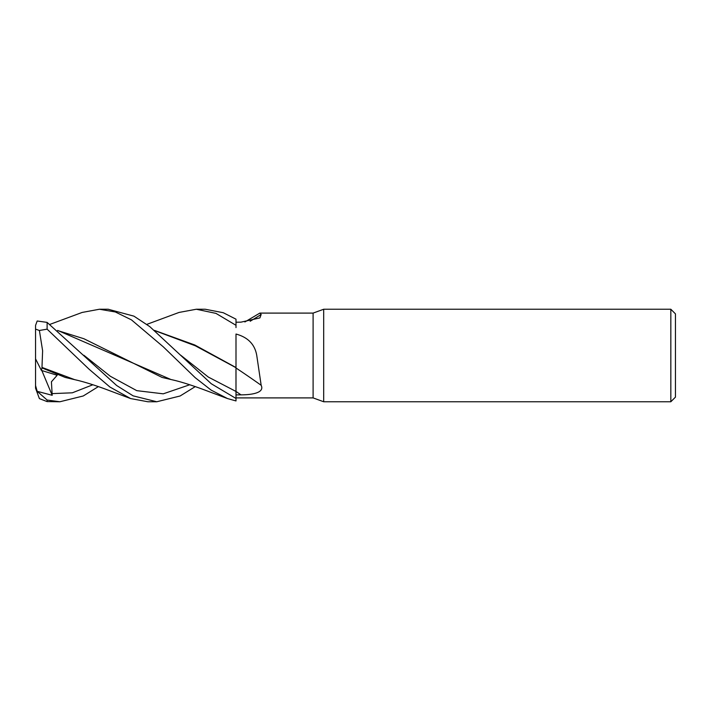 <?xml version="1.0" encoding="UTF-8"?>
<svg xmlns="http://www.w3.org/2000/svg" width="711" height="711" viewBox="0 0 711 711"><rect width="100%" height="100%" fill="white"/><g stroke="black" fill="none" stroke-linecap="round" stroke-linejoin="round"><path stroke-width="1.07" d="M261.168 385.291A782.749 544.226 -159.1 0 0 235.999 367.996L235.999 334.037C248.148 337.352 255.089 344.639 256.822 355.9L261.168 385.291C264.999 393.245 250.494 394.854 240.967 394.854L235.999 394.889L235.999 398.436L235.99 391.201M154.722 330.615L195.347 345.804L235.999 367.703M235.99 337.938L235.999 364.432M323.692 401.759L313.098 397.902L313.098 313.098L323.692 309.241L670.828 309.241L675.45 313.871L675.45 397.129L670.828 401.759L323.692 401.759L323.692 309.241M670.828 401.759L670.828 309.241M313.098 397.902L235.999 397.902M244.877 321.967L259.826 313.098L313.098 313.098M259.826 313.098L261.168 314.475L259.888 317.906L240.967 322.154L235.999 322.207M235.999 367.996L235.999 398.471L211.238 383.718L149.799 326.633L133.935 316.155L108.17 309.241M250.148 321.256A782.749 727.255 -136.1 0 0 261.168 314.475M235.999 394.881L235.999 391.441A776.688 540.013 -159.1 0 1 240.967 394.854M154.465 330.393L194.778 344.986L235.999 367.543M49.912 324.385L82.165 312.44L99.407 309.241L108.33 309.241L99.407 309.241L115.351 311.978L131.437 319.852L163.281 346.817L195.241 377.719L211.185 390.143L227.493 398.551L235.999 400.942L235.999 398.471M146.804 324.385L179.048 312.44L196.298 309.241L205.017 309.241M196.298 309.241L215.984 313.391L235.999 325.3L235.999 319.177L223.245 312.716L205.212 309.241L196.298 309.241M98.358 386.615L83.24 395.983L59.893 401.759L47.113 401.599L47.113 400.035L37.185 391.317L52.196 395.298L51.423 381.798L57.164 375.266L41.38 370.413L41.993 367.907L65.208 377.434L78.486 380.554M59.893 401.759L47.113 400.035M156.607 401.759L147.852 401.759L130.611 398.56L109.885 387.006L89.017 369.151L47.113 329.157L47.113 322.394L37.185 320.999L35.55 325.416L35.55 329.104L39.389 330.491L47.113 329.157M195.249 386.615L180.114 395.991L156.776 401.759L133.108 395.84L116.648 385.504L47.113 322.394M235.963 368.014L235.99 391.441L208.359 377.088L180.727 355.233M235.999 325.3L235.999 327.593M35.55 388.197L39.389 398.613L47.113 401.599M74.664 379.656L41.985 367.418L42.616 350.736L39.389 330.491M41.993 367.907L41.985 367.178M57.84 330.615L83.898 338.738L162.081 377.434L175.386 380.554M227.493 398.56L201.524 388.828C188.664 384.198 178.47 381.096 170.951 379.523L57.582 330.393M41.38 370.413L35.55 358.851L35.55 329.051M52.196 395.298L41.851 370.573M37.185 391.317L35.55 385.513L35.55 358.851M35.55 388.144L35.55 385.513M51.841 393.627L72.335 392.81L92.839 384.767M83.854 355.242L110.321 376.261L136.788 390.659L163.254 393.823L189.721 384.767M74.06 379.523C82.165 381.274 92.359 384.367 104.633 388.819L130.611 398.56"/></g></svg>
